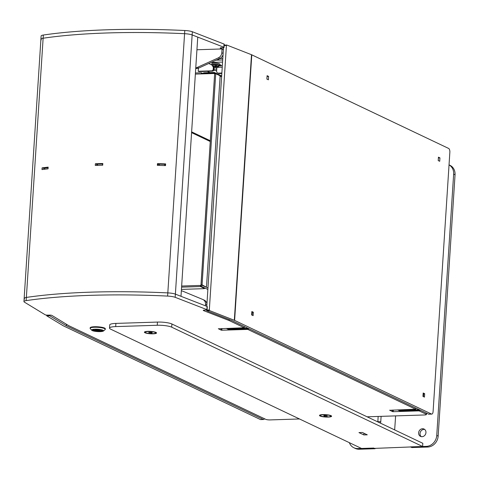 <?xml version="1.0" encoding="UTF-8"?>
<svg xmlns="http://www.w3.org/2000/svg" width="479" height="479" viewBox="0 0 479 479"><rect width="100%" height="100%" fill="white"/><g stroke="black" fill="none" stroke-linecap="round" stroke-linejoin="round"><path stroke-width="0.72" d="M418.622 432.836A4.072 3.581 -64.6 0 0 420.538 436.393A4.072 3.581 -64.6 0 0 425.957 432.603A4.072 3.581 -64.6 0 0 424.035 429.04A4.072 3.581 -64.6 0 0 418.622 432.836M424.699 429.465A4.072 3.581 -64.6 0 0 420.023 433.501A4.072 3.581 -64.6 0 0 421.281 436.644M455.05 174.775L438.153 436.1A10.855 9.55 -64.6 0 1 427.687 447.039L411.844 447.548L410.443 446.883L426.286 446.374A10.855 9.55 -64.6 0 0 436.752 435.435L453.649 174.111A10.855 9.55 -64.6 0 0 449.039 164.878L449.937 165.285A10.855 9.55 -64.6 0 1 455.05 174.775L453.649 174.111M353.861 447.751L355.262 448.416A10.855 9.55 -64.6 0 0 359.238 449.23L375.081 448.727L373.68 448.057L357.837 448.566A10.855 9.55 -64.6 0 1 353.861 447.751A10.855 9.55 -64.6 0 1 349.359 442.674M375.105 448.368L375.081 448.727M395.618 415.892L395.444 417.838M144.999 332.767A6.077 1.198 -176.3 0 0 152.364 333.845A6.077 1.198 -176.3 0 0 156.429 332.737A6.077 1.198 -176.3 0 0 155.95 332.414A6.077 1.198 -176.3 0 0 149.771 331.354A6.077 1.198 -176.3 0 0 144.544 331.965A6.077 1.198 -176.3 0 0 144.999 332.767M320.062 416.011A6.077 1.198 -176.3 0 0 327.432 417.089A6.077 1.198 -176.3 0 0 331.498 415.982A6.077 1.198 -176.3 0 0 331.013 415.658A6.077 1.198 -176.3 0 0 324.84 414.604A6.077 1.198 -176.3 0 0 319.607 415.215A6.077 1.198 -176.3 0 0 320.062 416.011M157.244 325.265L157.453 322.074A10.855 2.132 3.7 0 1 171.895 323.984L422.825 443.303L422.616 446.488L171.692 327.169A10.855 2.132 -176.3 0 0 157.244 325.265L115.69 326.594A10.855 2.132 -176.3 0 0 109.523 328.115A10.855 2.132 -176.3 0 0 110.577 329.127L361.507 448.452L373.728 448.057L374.428 448.392L422.616 446.488M157.453 322.074L115.894 323.409L115.69 326.594M109.523 328.115L109.727 324.93A10.855 2.132 3.7 0 1 115.894 323.409M362.375 432.483L367.279 434.818L363.86 434.926L358.957 432.597L362.375 432.483M363.86 434.926L363.968 433.244M377.817 421.897A3.257 1.413 88.2 0 0 377.829 421.736L378.171 416.449M377.829 421.736L380.763 421.64L381.104 416.353M394.66 429.908L395.51 417.568M380.763 421.64A3.257 1.413 -91.8 0 1 380.464 423.161M299.513 418.969L270.084 419.915A3.257 0.641 -176.3 0 1 265.749 419.341L68.742 325.66L51.918 315.427A1.629 0.317 -176.3 0 0 51.858 315.398A1.629 0.317 -176.3 0 0 49.834 315.104L47.313 315.128A1.629 0.317 3.7 0 1 45.236 314.805L24.435 302.153A8.143 1.599 3.7 0 1 23.95 301.56A8.143 1.599 3.7 0 1 26.159 300.614A217.143 42.685 3.7 0 1 167.614 296.082A8.143 1.599 3.7 0 1 175.176 297.321L206.862 309.626A1.629 0.317 3.7 0 1 207.096 309.811A1.629 0.317 3.7 0 1 206.311 310.033L204.024 310.164A1.629 0.317 -176.3 0 0 203.24 310.386A1.629 0.317 -176.3 0 0 203.473 310.566L229.1 320.523L244.272 327.738L244.35 326.534M419.376 410.395L419.341 410.982L426.106 414.203L426.184 413M248.044 328.923L248.008 329.51L415.604 409.204L415.682 408M223.831 47.235A1.629 0.317 3.7 0 1 224.064 47.421L224.274 44.236A1.629 0.317 -176.3 0 0 224.04 44.05L223.831 47.235L192.145 34.931L197.755 37.111L180.99 296.309L175.386 294.13A8.143 1.599 -176.3 0 0 167.818 292.897A217.143 42.685 -176.3 0 0 26.363 297.429A8.143 1.599 -176.3 0 0 24.154 298.369A8.143 1.599 3.7 0 1 26.363 297.429A217.143 42.685 3.7 0 1 167.818 292.897A8.143 1.599 3.7 0 1 175.386 294.13L207.072 306.44L206.862 309.626M207.096 309.811L207.305 306.62A1.629 0.317 -176.3 0 0 207.072 306.44M367.1 416.802L424.574 414.964A3.257 0.641 -176.3 0 0 426.424 414.503A3.257 0.641 -176.3 0 0 426.106 414.203M419.341 410.982L418.616 410.886L418.646 410.419M393.301 410.042L393.193 411.701L418.616 410.886M393.193 411.701L392.469 411.605L392.57 410.066M389.678 410.18L392.469 411.605M389.672 410.275L415.604 409.204M248.008 329.51L247.284 329.414L247.314 328.947M221.969 328.57L221.861 330.229L247.284 329.414M221.861 330.229L221.142 330.139L221.238 328.594M218.346 328.708L221.142 330.139M218.34 328.804L244.272 327.738M229.166 319.517L229.1 320.523M157.465 163.632A217.143 42.685 3.7 0 1 165.632 163.908L165.524 165.608A217.143 42.685 3.7 0 0 157.352 165.333L157.465 163.632L157.986 164.297A213.885 42.044 3.7 0 1 159.357 164.339A213.885 42.044 -176.3 0 0 157.986 164.297L157.92 165.351M159.285 165.393L159.369 164.135A214.969 42.254 3.7 0 1 164.758 164.315L164.896 164.531A213.885 42.044 3.7 0 1 165.59 164.554A213.885 42.044 -176.3 0 0 164.896 164.531L164.824 165.584M96.77 165.393L96.836 164.411A213.885 42.044 3.7 0 1 97.554 164.381A213.885 42.044 -176.3 0 0 96.836 164.411L95.381 163.746A217.143 42.685 3.7 0 1 102.823 163.507L102.716 165.207A217.143 42.685 3.7 0 0 95.267 165.447L95.381 163.746M44.296 169.279L44.349 168.47A213.885 42.044 3.7 0 1 44.445 168.458A213.885 42.044 -176.3 0 0 44.349 168.47L42.092 167.872A217.143 42.685 3.7 0 1 48.145 167.141L48.038 168.842A217.143 42.685 3.7 0 0 41.984 169.572L42.092 167.872M24.639 298.968A8.143 1.599 -176.3 0 1 24.154 298.369L40.919 39.17A8.143 1.599 -176.3 0 1 43.128 38.224A217.143 42.685 -176.3 0 1 184.583 33.692A8.143 1.599 -176.3 0 1 192.145 34.931A8.143 1.599 -176.3 0 0 184.583 33.692A217.143 42.685 -176.3 0 0 43.128 38.224A8.143 1.599 -176.3 0 0 40.919 39.17A8.143 1.599 -176.3 0 0 41.404 39.763M48.11 167.728A214.969 42.254 -176.3 0 0 44.463 168.177L44.391 169.267M102.781 164.135L102.482 163.986A214.969 42.254 -176.3 0 0 97.566 164.141L97.488 165.369M102.482 163.986L102.404 165.213M164.758 164.315L164.68 165.578M205.449 305.812L205.545 304.309A5.431 4.772 -64.6 0 0 202.988 299.567A5.431 4.772 -64.6 0 0 202.791 299.477L182.87 291.226A5.431 4.772 -64.6 0 0 181.343 290.903M204.192 300.141A5.431 4.772 115.4 0 1 204.389 300.231A5.431 4.772 115.4 0 1 206.928 304.009M213.221 69.192L213.921 69.527A1.629 1.431 115.4 0 1 212.353 71.167L198.911 71.599L198.21 71.263L211.652 70.832A1.629 1.431 -64.6 0 0 213.221 69.192L213.365 67.036M213.921 69.527L214.071 67.246M198.408 68.192L198.21 71.263M222.807 58.492L219.58 58.594M195.767 67.808A5.431 4.772 -64.6 0 0 197.348 67.383L218.418 57.821A5.431 4.772 -64.6 0 0 221.813 52.792L223.13 53.414M196.935 49.756L222.058 48.948L221.813 52.792M223.07 54.432A5.431 4.772 115.4 0 1 219.819 58.486L198.749 68.048A5.431 4.772 115.4 0 1 196.905 68.491L195.761 67.94M195.725 68.527L196.905 68.491M223.382 49.576L222.058 48.948M224.064 47.421A1.629 0.317 3.7 0 1 223.28 47.643L220.987 47.774A1.629 0.317 -176.3 0 0 220.208 47.996A1.629 0.317 -176.3 0 0 220.364 48.145A1.629 0.317 -176.3 0 0 220.442 48.181L223.4 49.325M224.04 44.05L192.348 31.746A8.143 1.599 -176.3 0 0 184.786 30.506A217.143 42.685 -176.3 0 0 43.332 35.039A8.143 1.599 -176.3 0 0 41.122 35.985L40.919 39.17M260.372 419.514L263.306 419.424A3.257 1.413 88.2 0 0 263.612 419.49L260.678 419.586A3.257 1.413 -91.8 0 1 260.372 419.514L63.497 325.9A6.514 1.281 3.7 0 1 63.258 325.774L46.726 315.823L46.577 315.098M263.306 419.424L66.431 325.804A3.257 0.641 3.7 0 1 66.312 325.744L49.78 315.793L46.726 315.823M263.612 419.49A3.257 1.413 88.2 0 0 264.48 418.742M46.577 315.182L49.63 315.11M49.624 315.152L49.78 315.793M251.637 314.931L253.128 315.637L253.349 312.242L251.852 311.53L251.637 314.931M422.963 396.402L424.46 397.109L424.681 393.708L423.185 393.002L422.963 396.402M431.483 414.03A3.257 1.413 88.2 0 0 431.795 414.096L428.861 414.191A3.257 1.413 -91.8 0 1 428.549 414.125L431.483 414.03L234.614 320.409A6.514 1.281 -176.3 0 0 234.321 320.289L209.562 310.602L206.778 310.757L206.533 310.117L209.323 309.961L209.562 310.602M431.795 414.096A3.257 1.413 88.2 0 0 433.094 411.509L449.853 152.304A3.257 1.413 88.2 0 0 448.661 148.454L251.786 54.834A6.514 1.281 -176.3 0 0 251.493 54.708L226.741 45.026L226.423 45.445L209.323 309.961M438.213 160.567L438.435 157.166L439.932 157.878L439.71 161.279L438.213 160.567M266.887 79.095L267.102 75.7L268.599 76.406L268.378 79.807L266.887 79.095M428.549 414.125L231.68 320.505A3.257 0.641 -176.3 0 0 231.531 320.445L206.778 310.757M223.507 47.625L206.778 306.326M423.484 393.75L424.681 393.708M252.158 312.278L253.349 312.242M438.387 157.926L439.932 157.878M267.054 76.46L268.599 76.406M226.339 328.426A5.431 4.772 -64.6 0 0 226.351 328.438A5.431 4.772 -64.6 0 0 228.339 328.845L229.74 329.51A5.431 4.772 115.4 0 1 227.753 329.103L226.351 328.438M229.74 329.51L249.296 328.881L247.894 328.217L228.339 328.845M266.911 79.113L267.048 76.526M251.816 312.116L252.319 312.356L252.134 315.164M397.672 409.898A5.431 4.772 -64.6 0 0 397.684 409.904A5.431 4.772 -64.6 0 0 399.672 410.317L401.073 410.982A5.431 4.772 115.4 0 1 399.085 410.575L397.684 409.904M401.073 410.982L420.628 410.353L419.227 409.689L399.672 410.317M438.243 160.579L438.381 157.998M423.149 393.588L423.646 393.828L423.466 396.636M101.979 330.247A4.371 0.856 3.7 0 1 96.195 330.606A4.371 0.856 3.7 0 1 93.297 329.684M99.231 329.6A4.916 0.964 3.7 0 1 102.422 330.528A4.916 0.964 3.7 0 1 100.806 331.342A4.916 0.964 3.7 0 1 95.98 331.223A4.916 0.964 3.7 0 1 92.818 329.905A4.916 0.964 3.7 0 1 99.231 329.6M103.23 331.151A5.97 1.174 -176.3 0 0 103.428 331.025A5.97 1.174 -176.3 0 0 99.231 329.384A5.97 1.174 -176.3 0 0 91.986 329.672A5.97 1.174 -176.3 0 0 91.752 330.271A5.97 1.174 -176.3 0 0 97.165 331.558A5.97 1.174 -176.3 0 0 103.23 331.151M103.428 331.025L105.123 329.6A7.598 1.491 -176.3 0 0 105.296 329.307A7.598 1.491 -176.3 0 0 100.225 327.564A7.598 1.491 -176.3 0 0 90.555 327.875A7.598 1.491 -176.3 0 0 90.124 328.331A7.598 1.491 -176.3 0 0 90.262 328.636L91.752 330.271M105.296 329.307L105.326 328.78A7.598 1.491 -176.3 0 0 100.255 327.031A7.598 1.491 -176.3 0 0 90.16 327.798L90.124 328.331M99.824 330.414L95.291 330.067L98.039 329.576L99.824 330.414L99.866 329.696M95.333 329.414L95.291 330.067M215.76 66.832L215.43 66.677M211.706 64.904L208.766 63.503M216.125 60.162L222.711 59.953M211.101 62.444L222.573 62.078M219.137 65.851A2.173 0.425 -176.3 0 0 221.52 65.575A2.173 0.425 -176.3 0 0 221.31 65.378L219.873 64.695M221.627 67.204L222.244 67.15M221.753 67.168L217.939 67.317M216.855 67.461L216.622 71.072A2.173 1.91 -64.6 0 0 218.442 73.131L221.867 73.024M218.442 73.131L219.376 73.58L221.837 73.497M219.376 73.58A2.173 1.91 115.4 0 1 218.58 73.413L217.646 72.97M213.658 70.359L216.652 70.635M216.843 67.611L216.508 69.096L213.945 69.174M216.616 67.503L214.047 67.581M217.484 59.546A3.964 0.778 3.7 0 1 219.61 60.049M219.454 60.055A4.072 0.802 -176.3 0 0 217.34 59.612M218.19 67.198A2.605 0.515 -176.3 0 0 216.197 66.467L215.748 67.455A2.605 0.515 -176.3 0 0 218.19 67.198L218.586 66.868A2.988 0.587 -176.3 0 0 218.652 66.755L218.723 65.695A2.988 0.587 -176.3 0 0 215.999 64.928A2.988 0.587 -176.3 0 0 212.766 65.306L212.694 66.371A2.988 0.587 -176.3 0 0 212.748 66.491L213.095 66.868A2.605 0.515 -176.3 0 0 215.101 67.401L215.55 66.413A2.605 0.515 -176.3 0 0 213.095 66.868M215.748 67.455L215.772 66.677A2.988 0.587 3.7 0 1 215.448 66.653A2.988 0.587 3.7 0 1 215.442 66.653M218.652 66.755A2.988 0.587 -176.3 0 0 216.257 66.018L216.286 65.545A2.988 0.587 3.7 0 0 215.963 65.515A2.988 0.587 3.7 0 0 215.64 65.491L215.604 65.97A2.988 0.587 -176.3 0 0 212.694 66.371M215.55 66.413L215.604 65.97M216.257 66.018L216.197 66.467M215.772 66.677L216.286 65.545M213.514 64.97A2.335 0.461 3.7 0 1 215.316 64.755A2.335 0.461 3.7 0 1 218.017 65.264M218.705 65.94A3.964 0.778 -176.3 0 0 219.621 65.641A3.964 0.778 -176.3 0 0 215.005 64.42A3.964 0.778 -176.3 0 0 211.874 65.138A3.964 0.778 -176.3 0 0 212.748 65.551M211.832 65.084A4.072 0.802 3.7 0 1 211.778 65.03A4.072 0.802 3.7 0 1 211.706 64.863A4.072 0.802 3.7 0 1 214.993 64.294A4.072 0.802 3.7 0 1 219.831 65.389A4.072 0.802 3.7 0 1 219.735 65.545A4.072 0.802 3.7 0 1 219.669 65.593M211.934 63.545A3.964 0.778 3.7 0 1 211.981 63.497A3.964 0.778 3.7 0 1 215.089 63.09A3.964 0.778 3.7 0 1 219.729 64A3.964 0.778 3.7 0 1 219.771 64.054M219.831 65.389L219.903 64.276A4.072 0.802 -176.3 0 0 219.831 64.108A4.072 0.802 -176.3 0 0 215.065 63.174A4.072 0.802 -176.3 0 0 211.868 63.593A4.072 0.802 -176.3 0 0 211.778 63.749L211.706 64.863M330.235 415.688A5.215 1.024 -176.3 0 0 324.421 414.76A5.215 1.024 -176.3 0 0 320.331 415.497A5.215 1.024 -176.3 0 0 320.84 415.988A5.215 1.024 -176.3 0 0 326.654 416.91A5.215 1.024 -176.3 0 0 330.744 416.173A5.215 1.024 -176.3 0 0 330.235 415.688M327.408 415.982L324.475 416.077L323.666 415.688L324.726 415.449L327.408 415.982M326.385 415.58L326.349 416.221M324.511 415.503L324.475 416.077M150.232 331.546A5.215 1.024 -176.3 0 0 145.269 332.252A5.215 1.024 -176.3 0 0 150.711 333.629A5.215 1.024 -176.3 0 0 155.675 332.929A5.215 1.024 -176.3 0 0 150.232 331.546M151.334 332.312L152.346 332.689L151.484 332.965L148.598 332.492L151.334 332.312M151.52 332.384L151.484 332.965M149.652 332.222L149.61 332.863M214.706 73.652A0.814 0.719 -64.6 0 0 214.023 72.976L203.383 73.449M215.197 73.616A1.359 1.192 -64.6 0 0 214.059 72.443L204.036 72.766L204 73.299M203.521 73.018L204.036 72.766M205.748 286.741A1.084 0.473 -91.8 0 1 205.647 286.765A1.084 0.473 -91.8 0 1 205.545 286.747L201.539 284.861A1.084 0.952 -64.6 0 1 200.491 285.957L200.527 285.43A0.545 0.479 -64.6 0 0 201.048 284.879L207.97 287.921M205.545 286.747L202.078 284.849L201.048 284.879M201.06 284.783L214.652 73.694L215.73 73.718L219.687 75.598A1.084 0.473 88.2 0 1 220.089 76.88L206.569 285.891A1.084 0.473 88.2 0 1 206.138 286.753A1.084 0.473 88.2 0 1 206.036 286.729M207.868 289.466L200.491 285.957L204.449 287.891L204.515 288.526L203.898 288.675L181.439 289.4M200.527 285.43L200.456 286.544L204.413 288.424L204.449 287.891M201.419 73.377L214.023 72.976L213.987 73.509L214.64 73.814M201.312 73.383L201.276 73.916L213.987 73.509M214.023 72.976L214.556 73.227L214.023 72.976M202.497 73.347L201.294 72.784L201.276 73.916L195.36 74.101M427.687 447.039L426.286 446.374M438.153 436.1L436.752 435.435M359.238 449.23L357.837 448.566M171.895 323.984L171.692 327.169M192.348 31.746L175.176 297.321M184.786 30.506L167.614 296.082M43.332 35.039L26.159 300.614M203.473 310.566L203.491 310.23M206.868 304.937L205.545 304.309M212.353 71.167L211.652 70.832M215.688 70.545L216.628 70.994M207.293 71.329L209.922 72.574M219.819 58.486L218.418 57.821M197.348 67.383L198.749 68.048M220.442 48.181L220.46 47.84M66.431 325.804L66.527 324.313M66.312 325.744L66.407 324.241M251.786 54.834L234.614 320.409M224.214 45.17L226.609 45.032M226.423 45.445L224.184 45.577M251.493 54.708L234.321 320.289M221.621 76.79L219.981 76.005M200.42 285.43L181.655 286.035L200.473 285.418M202.078 284.849L215.73 73.718M181.583 287.149L200.456 286.544M191.576 132.635L210.263 141.521M210.311 140.748L191.63 131.863M201.24 72.802L195.432 72.988L201.294 72.784M24.154 298.369L23.95 301.56M415.658 409.258L415.736 408.03M244.326 327.786L244.404 326.558M426.514 413.155L426.424 414.503M204.389 300.231L202.988 299.567M226.675 45.014L224.214 45.152M320.373 414.886L320.331 415.497M330.785 415.562L330.744 416.173M145.305 331.642L145.269 332.252M155.717 332.312L155.675 332.929M214.556 72.545L221.675 75.933M214.652 73.694L200.994 284.825M203.419 72.916L203.389 73.317M205.647 286.765L206.138 286.753"/></g></svg>
